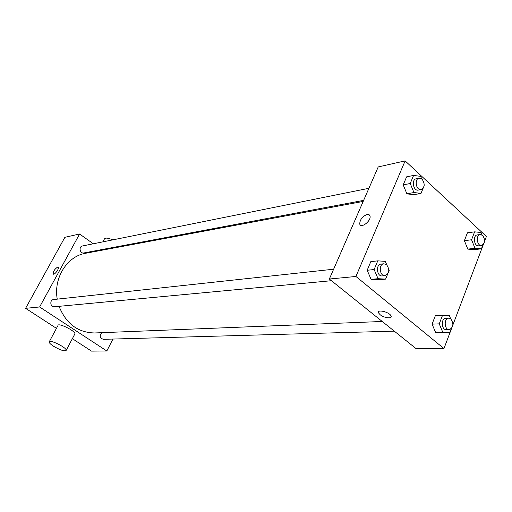 <?xml version="1.0" encoding="UTF-8"?>
<svg xmlns="http://www.w3.org/2000/svg" width="512" height="512" viewBox="0 0 512 512"><rect width="100%" height="100%" fill="white"/><g stroke="black" fill="none" stroke-linecap="round" stroke-linejoin="round"><path stroke-width="0.77" d="M112.928 339.053L106.81 351.002L91.494 351.117L72.358 338.682M56.461 328.358L25.6 308.32L64.89 237.306L79.597 234.003L93.325 243.782M106.81 351.002L39.616 306.97L25.6 308.32M39.616 306.97L79.597 234.003M53.325 274.074L53.222 273.978C53.267 271.251 54.746 268.966 57.645 267.117L58.221 267.29C59.475 268.602 54.234 275.597 53.216 273.978C53.267 271.251 54.746 268.966 57.645 267.11L58.112 267.187M363.187 201.414L85.677 253.254C67.168 256.186 53.344 277.901 57.248 299.142M59.053 306.33C66.118 323.776 77.99 332.653 94.662 332.966L382.24 321.478M101.536 249.638L102.266 250.157M101.747 332.685C99.296 335.814 99.834 338.022 103.347 339.322L394.298 331.155M333.619 269.216L53.651 299.533C49.427 299.808 50.182 307.347 54.374 306.771L331.437 280.71M368.902 188.301L82.464 245.971C78.464 246.598 79.923 253.875 83.866 252.954L363.642 200.371M49.376 341.562L57.914 325.645C57.517 322.182 75.334 330.765 74.918 333.837L74.643 334.355M112.73 239.878C107.814 237.766 104.998 237.549 104.275 239.232L102.867 241.862M120.704 246.714L120.506 246.074M53.555 346.253C50.746 344.422 49.267 343.014 49.126 342.022C48.627 338.733 66.554 347.379 66.234 350.278C64.845 351.642 60.621 350.304 53.555 346.253M451.603 328.378L443.962 348.557L416.237 348.762L329.344 279.027L378.221 166.931L405.126 160.883L486.4 236.467L484.608 241.203M443.962 348.557L355.93 276.467L329.344 279.027M355.93 276.467L405.126 160.883M367.232 214.445L369.126 214.707L370.054 216.166C371.226 221.197 360.435 229.12 359.712 223.802C360.038 219.398 362.541 216.282 367.232 214.445M451.117 328.87L449.709 332.589L435.699 332.685L432.083 324.122L435.341 315.706L432.083 324.122L435.699 332.685L442.88 332.499L439.251 323.872L442.515 315.386L449.338 315.571L450.714 318.88M423.117 188.269L420.998 193.402L413.958 194.694L406.912 193.843L403.2 184.89L406.592 176.858L403.2 184.89L406.912 193.843L413.939 192.531L410.214 183.507L413.606 175.418L420.659 176.378L421.677 178.867M483.373 244.454L452.922 324.89M387.667 274.093L385.594 279.11L378.592 279.738L371.091 279.347L367.168 270.259L370.803 261.638L367.168 270.259L371.091 279.347L378.067 278.707L374.125 269.549L377.773 260.851L385.286 261.357L386.784 264.87M482.912 244.896L481.427 248.826L474.227 249.638L467.808 249.114L464.384 240.666L467.43 232.8L464.384 240.666L467.808 249.114L474.995 248.288L471.565 239.776L474.605 231.853L481.03 232.474L482.016 234.938M380.077 314.662L378.598 312.96C376.454 308.922 389.37 311.91 390.976 315.853C392.736 319.059 384.058 318.074 380.077 314.662L378.605 312.96C376.454 308.922 389.37 311.91 390.976 315.853C392.736 319.053 384.058 318.074 380.077 314.656M367.232 214.451L369.126 214.707L370.054 216.166C371.232 221.203 360.442 229.12 359.712 223.802C360.038 219.398 362.547 216.282 367.232 214.451M481.427 248.826L474.995 248.288M480.243 234.528L477.344 234.906C472.634 235.232 474.01 246.637 478.656 245.818L481.562 245.478C485.152 243.341 485.517 239.987 482.669 235.43L480.243 234.528C475.539 234.854 476.915 246.298 481.562 245.478M471.565 239.776L464.384 240.666M474.605 231.853L467.43 232.8M474.227 249.638L467.808 249.114M449.709 332.589L442.88 332.499M448.723 318.202L445.818 318.323C440.774 318.24 441.338 330.125 446.355 329.696L449.267 329.619C453.434 327.456 453.971 323.923 450.886 319.014L448.723 318.202C443.674 318.118 444.243 330.042 449.267 329.619M439.251 323.872L432.083 324.122M442.515 315.386L435.341 315.706M442.509 332.768L435.699 332.685M420.998 193.402L413.939 192.531M424.205 185.037L424.109 185.875M419.091 178.195L416.25 178.771C411.162 179.501 413.312 191.328 418.304 190.093L421.152 189.562C424.813 187.251 425.126 183.802 422.093 179.206L419.091 178.195C413.997 178.931 416.154 190.797 421.152 189.562M410.214 183.507L403.2 184.89M413.606 175.418L406.592 176.858M413.958 194.694L406.912 193.843M385.594 279.11L378.067 278.707M388.838 269.683L389.171 270.451L388.73 271.526M383.872 263.776L381.05 264.083C375.526 264.378 376.794 276.742 382.266 275.93L385.094 275.667C389.414 273.331 389.914 269.677 386.598 264.704L383.872 263.776C378.342 264.077 379.616 276.48 385.094 275.667M374.125 269.549L367.168 270.259M377.773 260.851L370.803 261.638M378.592 279.738L371.091 279.347M74.918 333.837L66.234 350.278"/></g></svg>
